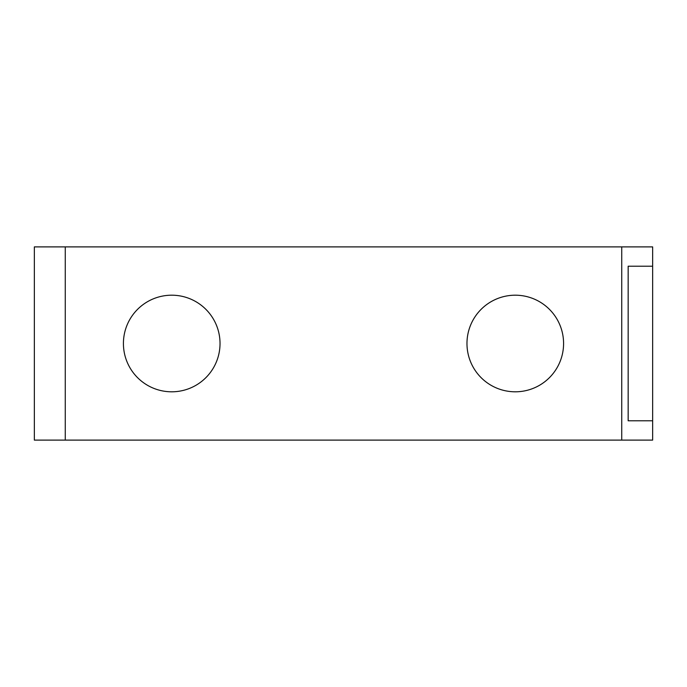 <?xml version="1.0" encoding="UTF-8"?>
<svg xmlns="http://www.w3.org/2000/svg" width="687" height="687" viewBox="0 0 687 687"><rect width="100%" height="100%" fill="white"/><g stroke="black" fill="none" stroke-linecap="round" stroke-linejoin="round"><path stroke-width="1.03" d="M563.58 343.5A48.305 48.305 0 0 1 515.276 391.805A48.305 48.305 0 0 1 466.971 343.5A48.305 48.305 0 0 1 515.276 295.195A48.305 48.305 0 0 1 563.58 343.5M220.029 343.5A48.305 48.305 0 0 1 171.724 391.805A48.305 48.305 0 0 1 123.42 343.5A48.305 48.305 0 0 1 171.724 295.195A48.305 48.305 0 0 1 220.029 343.5M628.158 420.788L628.158 266.212L652.65 266.212L652.65 420.788L628.158 420.788M34.35 440.109L34.35 246.891L65.265 246.891L65.265 440.109L34.35 440.109M65.265 440.109L621.735 440.109L621.735 246.891L65.265 246.891M621.735 246.891L652.65 246.891L652.65 266.212M652.65 420.788L652.65 440.109L621.735 440.109"/></g></svg>
